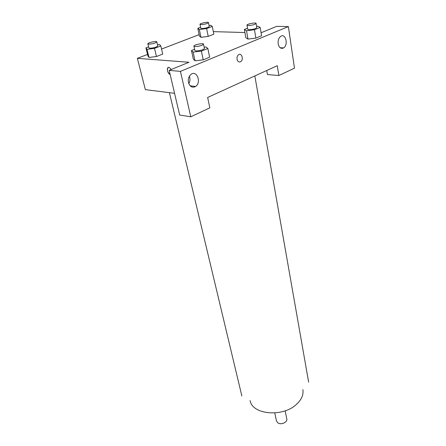 <?xml version="1.0" encoding="UTF-8"?>
<svg xmlns="http://www.w3.org/2000/svg" width="446" height="446" viewBox="0 0 446 446"><rect width="100%" height="100%" fill="white"/><g stroke="black" fill="none" stroke-linecap="round" stroke-linejoin="round"><path stroke-width="0.67" d="M274.781 412.957L276.498 421.057L278.12 423.064C281.432 425.094 287.687 422.089 286.806 418.922L285.167 410.811M302.884 389.592C303.704 394.76 301.541 399.711 296.389 404.433C282.602 417.573 252.107 414.607 250.095 400.525M207.635 97.468L277.278 65.69L278.839 75.513L294.477 68.182L288.367 26.582L180.446 71.388L190.776 116.796L209.837 107.86L207.635 97.468M174.564 93.309L145.351 89.635L137.357 58.331L147.531 54.429M237.06 59.312C236.798 57.311 237.294 55.795 238.549 54.752C241.665 52.394 243.923 59.686 240.712 61.654C238.967 62.49 237.746 61.71 237.06 59.312C237.746 61.71 238.961 62.49 240.712 61.654C243.917 59.686 241.665 52.394 238.549 54.752M278.165 43.875C277.825 40.525 278.661 38.027 280.673 36.377C285.613 32.77 288.651 44.979 283.617 47.906C280.941 49.11 279.124 47.767 278.165 43.875M188.463 82.516C187.883 79.037 188.742 76.316 191.027 74.359C196.887 69.788 201.659 82.649 195.61 86.446C192.282 88.096 189.901 86.786 188.463 82.516M188.814 83.675C190.124 81.306 190.314 78.819 189.388 76.205M191.629 86L191.222 86.68M194.25 86.295L194.411 87.037M190.776 116.796L179.677 115.04L169.162 70.362L188.959 62.262L137.357 58.331M169.162 70.362L180.446 71.388M288.367 26.582L276.71 26.359L261.077 32.753M266.764 70.49L267.438 74.549L278.839 75.513M256.595 26.364L257.944 26.186L260.196 27.429L261.579 35.747L255.892 38.1L247.959 39.092M209.035 25.472L210.629 25.26L212.279 26.409L213.824 34.197L208.215 36.382L200.962 37.319L199.423 36.065L197.812 28.343L200.6 27.295M157.522 44.823L159.59 44.555L160.816 45.966L162.74 54.083L156.474 56.525L148.997 57.445L147.899 55.917L145.903 47.867L148.613 46.852M204.145 47.187L206.019 46.953L207.842 48.497L209.626 57.199L203.225 59.842L195.013 60.818L193.341 59.14L191.473 50.521L194.573 49.289M213.316 31.627L244.921 32.536M161.547 49.054L199.128 34.637M168.309 67.469C166.698 69.76 167.306 72.101 170.138 74.499C167.172 73.545 166.224 66.415 169.224 67.452L171.359 69.465M160.816 45.966L154.5 48.369L146.99 49.322L145.903 47.867M147.871 43.842L148.875 47.917L149.817 48.252C153.892 47.978 156.552 47.209 157.789 45.938L156.814 41.863C156.752 40.692 147.392 42.76 147.871 43.842L148.813 44.165C152.9 43.881 155.565 43.111 156.814 41.863M162.74 54.083L156.474 56.525L148.997 57.439L146.99 49.322M154.5 48.369L156.474 56.525M212.279 26.409L206.626 28.555L199.345 29.525L197.812 28.343M199.986 24.346L200.795 28.254L201.871 28.572C205.701 28.288 208.159 27.602 209.246 26.515L208.46 22.601C208.449 21.547 199.585 23.37 199.986 24.346L201.062 24.653C204.898 24.352 207.362 23.671 208.46 22.601M213.824 34.197L208.215 36.382L200.962 37.313L199.345 29.525M206.626 28.555L208.215 36.382M207.842 48.497L201.391 51.095L193.14 52.11L191.473 50.521M193.899 46.155L194.835 50.521L196.028 50.95C200.393 50.705 203.192 49.896 204.419 48.519L203.51 44.148C203.46 42.794 193.402 44.89 193.899 46.155L195.097 46.568C199.468 46.306 202.278 45.498 203.51 44.148M209.626 57.199L203.225 59.842L195.019 60.812L193.14 52.11M201.391 51.095L203.225 59.842M260.196 27.429L254.465 29.731L246.499 30.763L244.38 29.486L247.524 28.232M246.989 25.166L247.72 29.341L249.063 29.737C253.144 29.469 255.725 28.756 256.801 27.596L256.093 23.409C256.104 22.2 246.577 24.039 246.989 25.166L248.333 25.55C252.425 25.266 255.012 24.552 256.093 23.409M261.579 35.747L255.892 38.1L247.965 39.092L245.841 37.737L244.38 29.486M254.465 29.731L255.892 38.1M246.499 30.763L247.965 39.092M169.402 92.656L241.855 395.981M254.833 75.931L308.643 382.15M283.617 47.906L280.121 47.739M195.61 86.446L190.158 85.838"/></g></svg>
